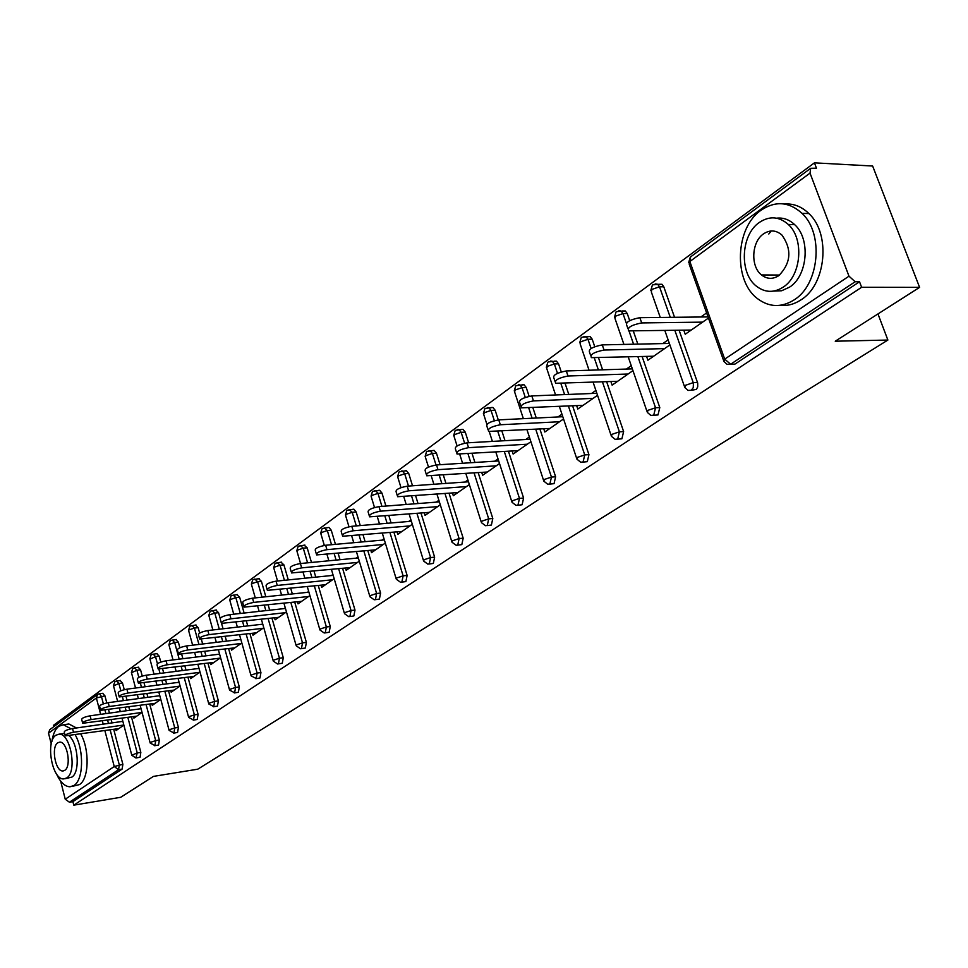 <?xml version="1.0" encoding="UTF-8"?>
<svg xmlns="http://www.w3.org/2000/svg" width="968" height="968" viewBox="0 0 968 968"><rect width="100%" height="100%" fill="white"/><g stroke="black" fill="none" stroke-linecap="round" stroke-linejoin="round"><path stroke-width="1.45" d="M771.193 230.977L768.798 234.014M814.439 162.842L816.472 168.19L810.676 168.299L810.022 173.127L848.984 276.183L855.168 281.748L859.524 281.761L861.629 287.29L919.6 287.363L872.64 166.024L814.439 162.842L53.494 725.31L53.833 726.665M919.6 287.363L835.239 341.208L887.886 340.046L877.964 313.947M887.886 340.046L197.774 769.185L153.44 776.396L120.71 797.293L73.798 805.158L72.903 801.637L122.125 769.1L118.556 769.669L69.418 802.218L72.903 801.637M69.418 802.218L65.243 799.229L60.645 781.067M51.243 743.944L48.521 733.187L49.719 729.703L97.32 694.576M861.629 287.29L73.798 805.158M123.856 725.117L116.087 730.538L115.7 729.061M859.524 281.761L734.918 364.113L731.336 364.222M102.656 693.318L104.943 695.847L106.807 702.937M108.585 709.75L109.469 713.114M111.211 719.769L112.034 722.902M113.716 729.352L122.875 764.309L122.125 769.1M658.651 284.289L661.991 284.289L663.794 286.794L674.539 317.286M679.112 330.257L697.698 383.086L697.71 386.849L696.403 389.414L691.285 390.298M622.376 310.982L625.316 310.958L627.252 313.547L629.696 320.626M633.29 330.995L637.839 344.124M642.123 356.526L659.789 407.564L657.986 414.957L653.594 415.26M587.576 336.586L590.165 336.537L592.198 339.199L594.739 346.665M598.478 357.676L602.604 369.812M606.646 381.694L623.622 431.595L621.904 438.794L617.475 439.182M554.156 361.185L556.431 361.124L558.548 363.835L561.246 371.881M565.034 383.195L568.785 394.424M572.596 405.822L588.931 454.645L587.298 461.675L582.845 462.111M522.03 384.816L524.051 384.744L526.229 387.49L529.121 396.275M532.848 407.613L536.284 418.031M539.89 428.993L555.62 476.776L554.059 483.649L549.594 484.133M491.139 407.54L492.93 407.467L495.156 410.238L498.278 419.906M501.884 431.014L505.018 440.694M508.442 451.245L523.603 498.048L522.115 504.751L517.65 505.272M461.409 429.417L462.994 429.344L465.257 432.127L468.645 442.763M472.057 453.472L474.937 462.462M478.18 472.638L492.809 518.509L491.381 525.055L486.94 525.612M432.769 450.495L434.184 450.41L436.459 453.193L440.077 464.713M443.32 475.022L445.958 483.407M449.043 493.232L463.176 538.196L461.821 544.609L457.392 545.178M405.181 470.799L406.427 470.714L408.726 473.497L412.525 485.803M415.611 495.749L418.031 503.554M420.971 513.052L434.632 557.157L433.337 563.424L428.933 564.029M378.561 490.377L379.674 490.292L381.973 493.075L385.942 506.07M388.87 515.678L391.096 522.962M393.903 532.146L407.129 575.44L405.882 581.574L401.514 582.191M352.872 509.265L353.877 509.192L356.163 511.975L360.265 525.576M363.06 534.868L365.118 541.669M367.792 550.574L380.606 593.069L379.408 599.071L375.076 599.7M328.079 527.512L328.975 527.439L331.25 530.21L335.46 544.355M338.135 553.357L340.022 559.71M342.587 568.337L355.002 610.082L353.852 615.951L349.557 616.604M304.109 545.141L307.183 547.827L311.478 562.456M314.031 571.181L315.786 577.134M318.242 585.495L330.269 626.502L329.168 632.261L324.909 632.927M280.95 562.178L283.914 564.852L288.282 579.917M290.739 588.375L292.348 593.953M294.708 602.072L306.384 642.377L305.331 648.028L301.108 648.693M258.541 578.658L261.421 581.32L265.837 596.772M268.184 604.976L269.685 610.203M271.947 618.104L283.285 657.72L282.269 663.261L278.094 663.927M236.857 594.606L239.653 597.256L244.118 613.046M246.368 621.02L247.748 625.921M249.925 633.604L260.937 672.566L259.969 677.999L255.83 678.677M215.864 610.058L218.562 612.683L220.123 618.262M221.563 623.428L223.063 628.776M225.229 636.533L226.512 641.119M228.605 648.608L239.314 686.941L238.382 692.265L234.28 692.955M195.524 625.013L198.15 627.639L199.65 633.084M201.368 639.303L202.663 643.986M204.756 651.537L205.942 655.844M207.951 663.128L218.381 700.856L217.473 706.083L213.42 706.773M175.813 639.521L178.354 642.123L179.891 647.749M181.706 654.368L182.892 658.712M184.9 666.057L186.001 670.098M187.937 677.201L198.089 714.336L197.218 719.466L193.213 720.156M156.695 653.582L159.175 656.159L160.773 662.088M162.612 668.888L163.713 672.954M165.637 680.117L166.665 683.904M168.541 690.837L178.414 727.404L177.592 732.449L173.611 733.139M138.146 667.218L140.554 669.783L142.236 676.063M144.075 682.948L145.091 686.76M146.954 693.741L147.91 697.299M149.713 704.063L159.345 740.072L158.546 745.033L154.614 745.723M120.141 680.456L122.488 683.009L124.255 689.676M126.07 696.561L127.014 700.142M128.817 706.955L129.7 710.294M131.454 716.901L140.832 752.378L140.07 757.242L136.173 757.944M133.499 716.61L133.899 718.135L142.042 712.46M151.831 703.772L152.254 705.345L160.785 699.404M170.719 690.547L171.167 692.18L180.108 685.961M190.2 676.898L190.66 678.604L200.037 672.082M210.286 662.826L210.782 664.605L220.607 657.756M231.025 648.306L231.533 650.145L241.843 642.97M240.717 639.001L240.016 639.497M252.43 633.302L252.963 635.226L263.78 627.7M262.63 623.67L261.735 624.3M274.537 617.802L275.106 619.81L286.455 611.909M285.27 607.819L284.181 608.582M297.394 601.781L297.999 603.863L309.905 595.574M308.695 591.436L307.388 592.343M321.025 585.204L321.666 587.382L334.166 578.683M332.919 574.472L331.395 575.549M345.491 568.059L346.169 570.333L359.285 561.186M358.003 556.915L356.236 558.161M370.804 550.284L371.531 552.668L385.312 543.072M383.994 538.728L381.973 540.144M397.037 531.88L397.8 534.372L412.295 524.281M410.94 519.864L408.641 521.486M424.238 512.786L425.049 515.399L440.295 504.788M438.891 500.311L436.29 502.126M452.443 492.978L453.314 495.725L469.347 484.557M467.895 480.007L464.991 482.04M481.725 472.396L482.645 475.288L499.524 463.539M498.036 458.917L494.793 461.179M512.145 451.015L513.125 454.065L530.9 441.698M529.363 436.991L525.757 439.508M543.762 428.788L544.815 432.006L563.545 418.962M561.96 414.171L557.967 416.966M576.65 405.64L577.787 409.041L597.534 395.295M595.889 390.431L591.496 393.504M610.893 381.537L612.127 385.143L632.951 370.635M631.245 365.686L626.405 369.062M646.576 356.406L647.907 360.229L669.88 344.923M668.114 339.877L662.814 343.592M683.783 330.173L685.223 334.238L708.443 318.073M706.604 312.93L700.796 317.008M65.11 735.365L64.287 732.135C64.215 730.864 66.974 729.666 72.552 728.529L73.495 732.256C67.929 733.393 65.171 734.591 65.231 735.849L118.846 728.614M73.495 732.256L123.831 725.008M72.552 728.529L122.863 721.354M82.546 722.757L81.711 719.514C81.627 718.195 84.422 716.961 90.121 715.812L91.089 719.575C85.402 720.736 82.595 721.971 82.679 723.278L136.742 716.151M91.089 719.575L142.03 712.412M90.121 715.812L141.05 708.709M100.527 709.762L99.68 706.507C99.559 705.14 102.402 703.869 108.222 702.695L109.227 706.519C103.407 707.693 100.551 708.963 100.672 710.318L155.183 703.312M109.227 706.519L160.724 699.453M108.222 702.695L159.781 695.69M119.076 696.367L118.205 693.088C118.048 691.672 120.952 690.365 126.905 689.168L127.933 693.04C121.98 694.237 119.076 695.544 119.221 696.948L174.192 690.075M127.933 693.04L179.903 686.094M126.905 689.168L179.104 682.259M138.206 682.537L137.323 679.246C137.129 677.769 140.082 676.426 146.18 675.204L147.233 679.137C141.134 680.359 138.182 681.702 138.376 683.166L193.781 676.438M147.233 679.137L199.674 672.324M146.18 675.204L199.033 668.416M157.953 668.259L157.058 664.955C156.828 663.431 159.829 662.039 166.072 660.805L167.149 664.786C160.906 666.032 157.905 667.424 158.135 668.936L213.988 662.366M167.149 664.786L220.075 658.131M166.072 660.805L219.603 654.138M56.35 773.698C60.319 782.265 64.892 786.633 70.047 786.79L73.931 785.484C83.43 780.039 84.264 750.624 75.274 734.93M70.991 728.807L63.356 724.754L58.83 726.278C55.309 729.037 52.986 734.131 51.873 741.548M71.777 786.512L79.449 784.588C88.983 779.155 89.83 749.789 80.816 734.119M76.484 727.972L68.873 723.979L66.731 724.282M62.63 733.647L64.626 733.466M69.115 735.813C78.384 743.678 80.247 772.428 71.801 777.135L65.134 778.708M66.707 777.945C77.476 771.932 70.603 733.018 59.024 734.168L55.841 735.244C45.206 741.73 52.236 780.293 63.852 778.913L66.707 777.945M57.765 742.795C50.893 746.933 55.406 771.823 62.896 770.951L64.759 770.322C71.692 766.39 67.252 741.355 59.774 742.117L57.765 742.795M794.159 299.874C819.255 284.64 824.107 233.615 802.024 213.347C789.041 201.659 775.38 200.618 761.054 210.237C734.954 227.94 733.248 281.458 757.944 298.967C769.512 307.376 781.575 307.679 794.159 299.874M780.075 305.331C787.311 306.106 794.28 304.279 801.008 299.85C826.115 284.652 830.98 233.784 808.909 213.565C801.673 206.559 793.53 203.365 784.467 204.006M776.59 218.175C783.257 217.437 789.283 219.591 794.655 224.637C810.821 238.963 807.651 275.977 789.477 287.193L781.624 290.763L773.468 291.126M783.136 287.181C801.298 275.94 804.468 238.818 788.303 224.467C779.095 216.384 769.427 215.719 759.299 222.471C740.617 235.006 739.08 273.412 756.601 286.334C765.071 292.711 773.916 292.989 783.136 287.181M763.498 233.893C751.519 241.819 750.345 266.43 761.489 274.936C767.031 279.22 772.827 279.45 778.865 275.602C791.062 262.921 792.066 249.405 781.914 235.03C776.07 230.033 769.923 229.658 763.498 233.893M178.342 653.521L177.447 650.206C177.168 648.62 180.229 647.193 186.618 645.922L187.732 649.964C181.331 651.234 178.269 652.662 178.548 654.247L234.861 647.834M187.732 649.964L241.141 643.466M186.618 645.922L240.838 639.4M199.42 638.287L198.501 634.972C198.174 633.314 201.296 631.838 207.854 630.543L208.991 634.645C202.433 635.952 199.311 637.416 199.638 639.061L256.399 632.83M208.991 634.645L262.885 628.317M207.854 630.543L262.776 624.178M221.212 622.545L220.281 619.217C219.905 617.487 223.076 615.963 229.815 614.644L230.977 618.806C224.249 620.137 221.067 621.662 221.442 623.368L278.651 617.342M230.977 618.806L285.354 612.671M229.815 614.644L285.451 608.448M243.754 606.246L242.811 602.919C242.375 601.128 245.618 599.543 252.527 598.188L253.725 602.411C246.816 603.778 243.573 605.351 244.009 607.142L301.665 601.322M253.725 602.411L308.598 596.494M252.527 598.188L308.913 592.186M267.083 589.379L266.127 586.063C265.631 584.188 268.935 582.554 276.037 581.163L277.272 585.446C270.169 586.85 266.865 588.484 267.362 590.347L325.454 584.745M277.272 585.446L332.629 579.747M276.037 581.163L333.186 575.367M291.247 571.919L290.279 568.603C289.722 566.643 293.098 564.949 300.395 563.521L301.665 567.877C294.357 569.317 290.993 571.011 291.549 572.947L350.089 567.599M301.665 567.877L357.519 562.42M300.395 563.521L358.317 557.955M316.294 553.817L315.314 550.514C314.685 548.469 318.121 546.714 325.635 545.25L326.942 549.667C319.428 551.143 315.991 552.897 316.621 554.918L375.596 549.836M326.942 549.667L383.28 544.476M325.635 545.25L384.369 539.926M342.261 535.038L341.281 531.747C340.567 529.617 344.076 527.79 351.808 526.289L353.163 530.779C345.431 532.303 341.91 534.118 342.624 536.236L402.022 531.444M353.163 530.779L409.996 525.89M351.808 526.289L411.364 521.256M369.219 515.569L368.227 512.29C367.429 510.051 371.01 508.164 378.972 506.615L380.364 511.189C372.402 512.737 368.808 514.625 369.607 516.839L429.417 512.362M380.364 511.189L437.693 506.603M378.972 506.615L439.387 501.884M397.207 495.338L396.202 492.083C395.319 489.748 398.973 487.775 407.189 486.178L408.629 490.824C400.413 492.434 396.747 494.394 397.63 496.717L457.84 492.567M408.629 490.824L466.431 486.589M407.189 486.178L468.464 481.798M426.283 474.32L425.279 471.089C424.299 468.645 428.037 466.6 436.507 464.942L437.996 469.674C429.514 471.331 425.775 473.376 426.755 475.796L487.364 472.009M437.996 469.674L496.281 465.802M436.507 464.942L498.689 460.937M456.533 452.455L455.517 449.261C454.428 446.696 458.263 444.566 467.012 442.86L468.536 447.664C459.788 449.382 455.952 451.511 457.041 454.04L518.025 450.664M468.536 447.664L527.294 444.203M467.012 442.86L530.113 439.254M488.017 429.707L487.001 426.549C485.791 423.863 489.711 421.637 498.75 419.87L500.335 424.758C491.296 426.537 487.376 428.751 488.574 431.413L549.909 428.461M500.335 424.758L559.552 421.745M498.75 419.87L562.807 416.724M520.808 406.003L519.792 402.894C518.461 400.074 522.478 397.751 531.819 395.924L533.465 400.897C524.111 402.736 520.094 405.048 521.413 407.843L583.087 405.35M533.465 400.897L593.13 398.368M531.819 395.924L596.857 393.286M554.991 381.307L553.974 378.234C552.522 375.281 556.624 372.849 566.304 370.95L567.998 376.007C558.318 377.931 554.204 380.351 555.656 383.28L617.644 381.295M567.998 376.007L628.111 374.011M566.304 370.95L632.346 368.881M590.661 355.534L589.645 352.509C588.048 349.412 592.271 346.871 602.278 344.886L604.044 350.041C594.025 352.037 589.802 354.566 591.387 357.64L653.654 356.224M604.044 350.041L664.568 348.625M602.278 344.886L669.372 343.446M627.917 328.612L626.889 325.659C625.159 322.404 629.49 319.743 639.86 317.673L641.687 322.925C631.305 324.994 626.974 327.656 628.704 330.887L691.225 330.052M641.687 322.925L702.623 322.126M639.86 317.673L708.031 316.923M65.243 799.229L114.236 766.535L104.883 730.634M103.201 724.161L102.378 721.015M100.636 714.348L96.377 697.989L48.521 733.187M110.146 729.872L119.294 764.877L118.556 769.669L114.236 766.535L122.875 764.309M104.943 695.847L96.377 697.989L97.574 694.395L99.401 693.754L101.386 696.331L103.358 703.869M810.022 173.127L689.845 261.517L724.705 359.128L848.984 276.183M855.168 281.748L730.622 364.246L734.918 364.113M724.705 359.128L730.622 364.246L726.992 364.331L723.943 361.5L724.705 359.128M810.41 168.493L690.668 256.835L689.216 264.179L723.471 360.181M105.016 710.246L105.899 713.61M107.642 720.265L108.464 723.411M99.123 693.778L102.971 693.282M122.488 683.009L118.895 683.481L113.534 685.889L117.624 701.413M127.849 717.409L137.226 752.935L131.793 755.258L135.907 757.98L137.226 752.935L140.832 752.378M116.571 680.915L118.895 683.481L120.818 690.777M122.476 697.045L123.42 700.626M125.223 707.451L126.106 710.79M140.554 669.783L136.924 670.243L138.823 677.382M140.433 683.384L141.461 687.244M143.325 694.237L144.28 697.795M146.083 704.571L155.703 740.629L159.345 740.072M159.175 656.159L155.509 656.619L157.421 663.721M158.885 669.142L160.047 673.425M161.971 680.601L162.999 684.388M164.875 691.333L174.748 727.948L178.414 727.404M178.354 642.123L174.663 642.558L179.189 659.172M181.197 666.529L182.299 670.57M184.247 677.685L194.387 714.868L198.089 714.336M198.15 627.639L194.423 628.063L198.936 644.434M201.017 651.996L202.203 656.304M204.224 663.6L214.642 701.376L218.381 700.856M218.562 612.683L214.811 613.107L219.3 629.212M221.466 636.98L222.749 641.578M224.842 649.068L235.551 687.449L239.314 686.941M239.653 597.256L235.853 597.655L240.318 613.47M242.569 621.456L243.948 626.356M246.126 634.052L257.137 673.075L260.937 672.566M261.421 581.32L257.597 581.707L262.013 597.183M264.361 605.399L265.849 610.626M268.112 618.54L279.45 658.216L283.285 657.72M283.914 564.852L280.054 565.227L284.423 580.316M286.867 588.774L288.488 594.364M290.836 602.495L302.512 642.861L306.384 642.377M307.183 547.827L303.286 548.178L307.582 562.832M310.135 571.568L311.89 577.521M314.334 585.906L326.373 626.974L330.269 626.502M331.25 530.21L327.317 530.537L331.528 544.706M334.202 553.72L336.09 560.097M338.655 568.736L351.057 610.53L355.002 610.082M356.163 511.975L352.207 512.29L356.297 525.902M359.104 535.219L361.149 542.032M363.835 550.937L376.625 593.505L380.606 593.069M381.973 493.075L377.98 493.377L381.936 506.385M384.877 516.005L387.103 523.301M389.91 532.509L403.124 575.851L407.129 575.44M408.726 473.497L404.697 473.776L408.496 486.081M411.581 496.052L414.001 503.868M416.942 513.379L430.603 557.556L434.632 557.157M436.459 453.193L432.394 453.447L436.024 464.991M439.254 475.3L441.892 483.697M444.977 493.535L459.11 538.571L463.176 538.196M465.257 432.127L461.155 432.345L464.604 443.175M467.967 453.726L470.835 462.728M474.078 472.928L488.707 518.86L492.809 518.509M495.156 410.238L491.03 410.42L494.333 420.656M497.758 431.244L500.892 440.924M504.304 451.499L519.465 498.375L523.603 498.048M526.229 387.49L522.067 387.648L525.261 397.376M528.685 407.806L532.122 418.236M535.727 429.211L551.445 477.079L555.62 476.776M558.548 363.835L554.361 363.956L557.483 373.321M560.835 383.34L564.598 394.593M568.41 406.015L584.732 454.912L588.931 454.645M592.198 339.199L587.975 339.284L591.109 348.504M594.267 357.797L598.393 369.945M602.435 381.84L619.399 431.825L623.622 431.595M627.252 313.547L623.005 313.584L626.296 323.13M628.994 330.947L633.58 344.221M637.876 356.635L655.542 407.758L659.789 407.564M663.794 286.794L659.523 286.794L670.267 317.335M674.829 330.318L693.233 382.65L697.517 382.493M134.552 667.666L136.924 670.243L131.479 672.724L135.544 688.018M150.488 742.347L150.173 743.013L154.904 745.59L155.703 740.629L150.488 742.347M153.077 654.005L155.509 656.619L149.967 659.16L154.009 674.2M169.436 729.69L169.122 730.404L173.913 732.994L174.748 727.948L169.436 729.69M172.159 639.933L174.663 642.558L169.327 644.337L169.025 645.184L173.03 659.934M188.99 716.647L188.651 717.397L193.515 720.01L194.387 714.868L188.99 716.647M191.858 625.425L194.423 628.063L188.99 629.878L188.675 630.761L192.644 645.196M209.148 703.191L208.81 703.978L213.746 706.616L214.642 701.376L209.148 703.191M212.173 610.445L214.811 613.107L209.282 614.946L208.967 615.89L212.875 629.962M229.96 689.301L229.61 690.136L234.619 692.785L235.551 687.449L229.96 689.301M233.143 594.981L235.853 597.655L230.239 599.543L229.9 600.535L233.748 614.196M251.462 674.95L251.087 675.833L256.169 678.507L257.137 673.075L251.462 674.95M254.802 579.021L257.597 581.707L251.874 583.631L251.523 584.684L255.286 597.897M273.666 660.128L273.279 661.071L277.55 664L278.433 663.758L279.45 658.216L273.666 660.128M277.187 562.517L280.054 565.227L274.234 567.188L273.883 568.301L277.538 581.006M296.632 644.809L296.22 645.801L300.503 648.766L301.459 648.512L302.512 642.861L296.632 644.809M300.334 545.456L303.286 548.178L297.358 550.175L296.994 551.361L300.54 563.509M320.372 628.958L319.96 630.011L324.232 632.999L325.272 632.733L326.373 626.974L320.372 628.958M324.28 527.802L327.317 530.537L321.279 532.582L320.904 533.828L324.328 545.42M344.947 612.562L344.511 613.676L348.795 616.689L349.92 616.41L351.057 610.53L344.947 612.562M349.073 509.519L352.207 512.29L346.048 514.371L345.649 515.69L348.964 526.749M370.405 595.574L369.945 596.76L374.217 599.797L375.439 599.507L376.625 593.505L370.405 595.574M374.749 490.594L375.681 490.582L377.98 493.377L371.7 495.495L371.288 496.911L374.507 507.498M396.771 577.969L396.311 579.227L400.558 582.288L401.877 581.998L403.124 575.851L396.771 577.969M401.369 470.98L402.398 470.98L404.697 473.776L398.296 475.941L397.86 477.442L400.994 487.606M424.117 559.722L423.633 561.053L427.856 564.138L429.296 563.836L430.603 557.556L424.117 559.722M428.969 450.628L430.119 450.64L432.394 453.447L425.872 455.662L425.424 457.259L428.497 467.084M452.504 540.785L451.983 542.201L456.158 545.299L457.755 544.984L459.11 538.571L452.504 540.785M457.622 429.514L458.892 429.55L461.155 432.345L454.5 434.608L454.028 436.302L457.09 445.945M481.955 521.123L481.423 522.635L485.549 525.733L487.291 525.418L488.707 518.86L481.955 521.123M487.376 407.589L488.804 407.649L491.03 410.42L484.218 412.743L483.746 414.546L486.892 424.311M512.58 500.698L512.024 502.295L516.065 505.405L517.977 505.09L519.465 498.375L512.58 500.698M518.291 384.792L519.889 384.889L522.067 387.648L515.121 390.019L514.625 391.943L523.361 418.66M544.403 479.45L543.822 481.156L547.779 484.266L549.897 483.952L551.445 477.079L544.403 479.45M550.465 361.088L552.244 361.233L554.361 363.956L547.259 366.388L546.739 368.433L555.559 394.956M577.533 457.344L576.928 459.171L580.752 462.256L583.099 461.954L584.732 454.912L577.533 457.344M583.946 336.404L585.942 336.622L587.975 339.284L580.715 341.777L580.171 343.967L589.052 370.236M612.042 434.317L611.389 436.265L615.079 439.315L617.693 439.048L619.399 431.825L612.042 434.317M618.83 310.692L621.069 310.994L623.005 313.584L615.575 316.149L614.995 318.472L623.924 344.426M648.003 410.311L647.326 412.392L650.835 415.405L653.739 415.175L655.542 407.758L648.003 410.311M655.203 283.89L657.708 284.289L659.523 286.794L651.924 289.408L651.307 291.9L660.261 317.444M685.525 385.276L684.8 387.502L688.103 390.431L691.346 390.261L693.257 387.611L693.415 383.243L693.233 382.65L685.525 385.276M120.48 680.419L114.998 681.533L113.438 685.55M119.415 708.249L120.298 711.601M122.041 718.232L131.721 754.955M138.509 667.17L132.955 668.295L131.37 672.361M137.408 695.024L138.363 698.594M140.166 705.382L150.088 742.698M151.081 654.925L149.858 658.772M155.945 681.387L156.961 685.187M158.837 692.144L169.025 730.066M157.094 653.533L151.444 654.646M170.15 640.864L168.904 644.773M175.039 667.303L176.14 671.356M178.076 678.495L188.554 717.034M176.249 639.461L170.513 640.586M189.801 626.369L188.554 630.325M194.725 652.771L195.911 657.09M197.92 664.399L208.701 703.591M196.008 624.965L190.176 626.078M210.092 611.401L208.822 615.418M215.041 637.743L216.312 642.341M218.405 649.855L229.489 689.724M216.396 609.997L210.455 611.111M231.025 595.949L229.755 600.039M235.998 622.206L237.378 627.119M239.544 634.839L250.966 675.398M237.45 594.546L231.4 595.659M252.66 580.001L251.365 584.14M257.633 606.137L259.134 611.377M261.384 619.302L273.145 660.6M259.194 578.598L253.035 579.699M275.009 563.509L273.702 567.72M279.994 589.5L281.603 595.09M283.951 603.258L296.075 645.293M281.676 562.106L275.384 563.207M298.12 546.46L296.801 550.744M303.093 572.257L304.835 578.235M307.292 586.644L319.791 629.466M304.92 545.069L298.495 546.158M322.029 528.818L320.698 533.174M326.978 554.398L328.866 560.787M331.431 569.45L344.342 613.095M328.975 527.439L322.417 528.516M346.774 510.559L345.431 514.988M351.699 535.861L353.744 542.697M356.43 551.639L369.764 596.131M353.877 509.192L347.161 510.257M372.414 491.647L371.046 496.161M377.278 516.622L379.504 523.942M382.312 533.174L396.106 578.561M379.674 490.292L372.801 491.345M398.985 472.045L397.594 476.631M403.777 496.644L406.197 504.485M409.137 514.02L423.415 560.339M406.427 470.714L399.373 471.743M426.537 451.717L425.134 456.388M431.244 475.857L433.87 484.266M436.955 494.14L451.754 541.439M434.184 450.41L426.936 451.403M455.141 430.615L453.714 435.382M459.715 454.222L462.583 463.261M465.838 473.485L481.169 521.812M462.994 429.344L455.541 430.3M484.847 408.702L483.395 413.566M489.227 431.559L492.397 441.408M495.81 452.02L511.733 501.424M492.93 407.467L485.246 408.387M515.714 385.929L514.25 390.89M526.967 429.683L543.52 480.213M524.051 384.744L516.113 385.615M547.827 362.238L546.327 367.308M559.371 406.427L576.589 458.154M556.431 361.124L548.227 361.923M581.248 337.578L579.723 342.757M593.094 382.179L611.026 435.176M590.165 336.537L581.647 337.263M616.071 311.89L614.511 317.189M628.22 356.889L646.926 411.243M625.316 310.958L616.471 311.575M652.384 285.1L650.786 290.521M664.835 330.487L684.376 386.256M661.991 284.289L652.771 284.798M690.269 257.149L688.635 262.703M63.356 724.754L68.873 723.979M64.118 733.441L59.024 734.168M63.743 770.818L62.896 770.951M802.024 213.347L808.909 213.565M794.655 224.637L788.303 224.467M779.627 275.045L761.489 274.936"/></g></svg>

